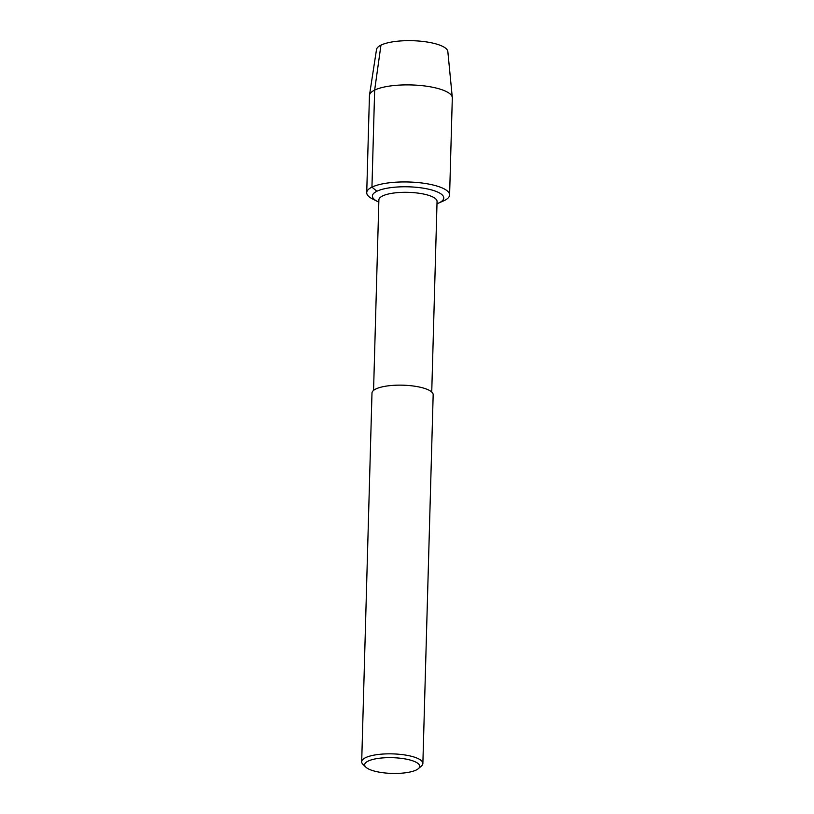 <?xml version="1.0" encoding="UTF-8"?>
<svg xmlns="http://www.w3.org/2000/svg" width="814" height="814" viewBox="0 0 814 814"><rect width="100%" height="100%" fill="white"/><g stroke="black" fill="none" stroke-linecap="round" stroke-linejoin="round"><path stroke-width="1.22" d="M376.475 49.898A35.694 10.195 1.6 0 1 412.444 40.7A35.694 10.195 1.6 0 1 447.842 51.893M378.897 199.847A29.09 8.313 1.6 0 1 408.211 192.348A29.09 8.313 1.6 0 1 437.057 201.475L431.735 392.033M416.259 769.993A27.544 7.865 1.6 0 1 389.275 773.3A27.544 7.865 1.6 0 1 365.852 767.154A27.544 7.865 1.6 0 1 392.409 757.681A27.544 7.865 1.6 0 1 418.406 768.63A27.544 7.865 1.6 0 1 416.259 769.993M365.852 767.154L363.003 764.407A30.606 8.74 1.6 0 1 361.691 761.762A30.606 8.74 1.6 0 1 392.531 753.876A30.606 8.74 1.6 0 1 422.873 763.471A30.606 8.74 1.6 0 1 421.408 766.035L418.406 768.63M361.691 761.762L371.988 393.07A30.606 8.74 1.6 0 1 402.828 385.185A30.606 8.74 1.6 0 1 433.17 394.78L422.873 763.471M375.285 200.193A41.453 11.844 1.6 0 1 372.507 198.942A41.453 11.844 1.6 0 1 366.727 192.664A41.453 11.844 1.6 0 1 408.506 181.99A41.453 11.844 1.6 0 1 449.603 194.984A41.453 11.844 1.6 0 1 444.383 200.509A41.453 11.844 1.6 0 1 443.477 200.926L438.492 203.124A35.694 10.195 1.6 0 0 439.275 202.757A35.694 10.195 1.6 0 0 443.762 198.006A35.694 10.195 1.6 0 0 408.363 186.813A35.694 10.195 1.6 0 0 372.395 196.011L372.395 196.011A35.694 10.195 1.6 0 0 377.37 201.414A35.694 10.195 1.6 0 1 372.395 196.011A35.694 10.195 1.6 0 1 408.363 186.813A35.694 10.195 1.6 0 1 443.762 198.006A35.694 10.195 1.6 0 1 439.275 202.757A35.694 10.195 1.6 0 1 438.492 203.124L436.996 203.785M366.727 192.664L369.444 95.614A41.453 11.844 1.6 0 1 369.485 95.187A41.453 11.844 1.6 0 1 411.212 84.941A41.453 11.844 1.6 0 1 452.299 97.507A41.453 11.844 1.6 0 1 452.309 97.934L449.603 194.984M369.485 95.197L376.506 49.532A35.694 10.195 1.6 0 1 412.454 40.7A35.694 10.195 1.6 0 1 447.832 51.526L452.299 97.507M376.882 191.249L371.947 187.139L374.654 90.089L380.962 45.136M373.565 390.405L378.886 199.847M372.507 198.942L378.825 202.157"/></g></svg>
